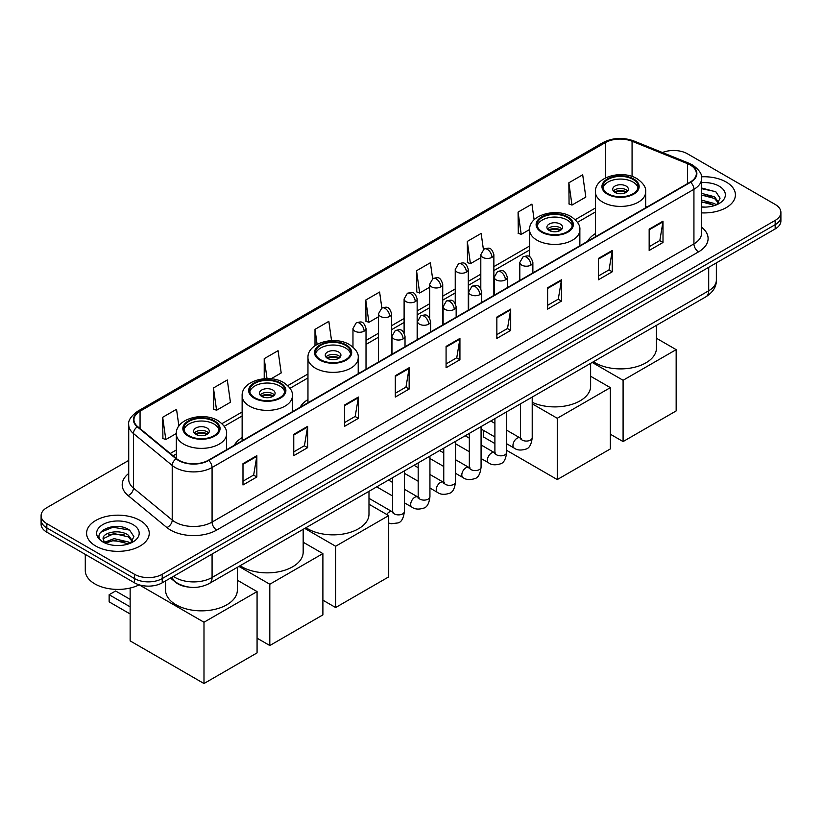 <?xml version="1.0" encoding="UTF-8"?>
<svg xmlns="http://www.w3.org/2000/svg" width="822" height="822" viewBox="0 0 822 822"><rect width="100%" height="100%" fill="white"/><g stroke="black" fill="none" stroke-linecap="round" stroke-linejoin="round"><path stroke-width="1.23" d="M242.141 437.571A34.596 19.975 0 0 0 234.27 445.298M307.962 399.564A34.596 19.975 0 0 0 300.092 407.291M595.416 233.602A34.596 19.975 0 0 0 587.545 241.339M188.115 587A19.584 11.303 180 0 1 175.733 582.377L170.483 578.051M128.725 460.402L46.833 507.677A19.584 11.303 0 0 0 41.1 515.671L41.1 524.2A19.584 11.303 0 0 0 46.833 532.194L134.531 582.829A19.584 11.303 0 0 0 162.222 582.829L775.167 228.948A19.584 11.303 0 0 0 780.9 220.954L780.9 216.689A19.584 11.303 0 0 1 775.167 224.683A19.584 11.303 0 0 0 780.9 216.689L780.9 212.425A19.584 11.303 0 0 0 775.167 204.431L687.469 153.796A19.584 11.303 0 0 0 662.429 152.522M41.1 515.671A19.584 11.303 0 0 0 46.833 523.665L134.531 574.301A19.584 11.303 0 0 0 162.222 574.301L162.222 578.565L775.167 224.683L162.222 578.565A19.584 11.303 0 0 1 134.531 578.565A19.584 11.303 0 0 0 162.222 578.565L162.222 582.829M46.833 523.665L46.833 527.929L134.531 578.565L46.833 527.929A19.584 11.303 0 0 1 41.1 519.936A19.584 11.303 0 0 0 46.833 527.929L46.833 532.194M726.237 182.052A31.328 18.084 0 0 0 701.454 176.812A31.328 18.084 0 0 1 726.237 182.052A31.328 18.084 0 0 1 735.413 194.835A31.328 18.084 0 0 0 726.237 182.052M140.069 520.47A31.328 18.084 0 0 0 105.925 516.545A31.328 18.084 0 0 0 86.587 533.262A31.328 18.084 0 0 0 95.763 546.055A31.328 18.084 0 0 0 129.907 549.969A31.328 18.084 0 0 0 149.244 533.262A31.328 18.084 0 0 0 140.069 520.47A31.328 18.084 0 0 0 105.925 516.545A31.328 18.084 0 0 0 86.587 533.262A31.328 18.084 0 0 0 95.763 546.055A31.328 18.084 0 0 0 129.907 549.969A31.328 18.084 0 0 0 149.244 533.262A31.328 18.084 0 0 0 140.069 520.47M690.244 164.996A20.889 12.063 180 0 1 696.357 173.524A20.889 12.063 180 0 1 690.244 182.042L208.377 460.248A20.889 12.063 180 0 1 176.504 458.635L137.726 426.659A20.889 12.063 180 0 1 133.945 419.744A20.889 12.063 180 0 1 140.059 411.216L605.321 142.607A20.889 12.063 180 0 1 632.067 141.25L687.449 163.64A20.889 12.063 180 0 1 690.244 164.996M690.603 164.78A21.413 12.361 0 0 0 687.747 163.393L632.375 141.004A21.413 12.361 0 0 0 604.951 142.391L139.689 411.01A21.413 12.361 0 0 0 137.295 426.834L176.072 458.81A21.413 12.361 0 0 0 208.747 460.464L690.603 182.258A21.413 12.361 0 0 0 690.603 164.78M242.993 463.659L242.993 484.98L256.844 476.986L256.844 455.665L242.993 463.659M242.993 481.199L253.659 475.034L256.783 456.374A5.22 3.011 -120 0 0 256.844 455.665M253.566 475.095L256.844 476.986M293.762 434.345L293.762 455.665L307.613 447.671L307.613 426.351L293.762 434.345M293.762 451.884L304.428 445.719L307.551 427.06A5.22 3.011 -120 0 0 307.613 426.351M304.335 445.781L307.613 447.671M344.541 405.03L344.541 426.351L358.382 418.357L358.382 397.036L344.541 405.03M344.541 422.57L355.196 416.415L358.33 397.745A5.22 3.011 -120 0 0 358.382 397.036M355.104 416.466L358.382 418.357M395.31 375.726L395.31 397.036L409.151 389.042L409.151 367.732L395.31 375.726M395.31 393.255L405.976 387.1L409.099 368.431A5.22 3.011 -120 0 0 409.151 367.732M405.883 387.152L409.151 389.042M649.164 229.163L649.164 250.474L663.005 242.48L663.005 221.169L649.164 229.163M649.164 246.692L659.83 240.538L662.953 221.878A5.22 3.011 -120 0 0 663.005 221.169M659.727 240.589L663.005 242.48M598.385 258.468L598.385 279.788L612.236 271.794L612.236 250.474L598.385 258.468M598.385 276.007L609.051 269.852L612.184 251.183A5.22 3.011 -120 0 0 612.236 250.474M608.958 269.904L612.236 271.794M547.616 287.782L547.616 309.103L561.467 301.109L561.467 279.788L547.616 287.782M547.616 305.322L558.282 299.167L561.405 280.497A5.22 3.011 -120 0 0 561.467 279.788M558.189 299.218L561.467 301.109M496.848 317.097L496.848 338.417L510.698 330.423L510.698 309.103L496.848 317.097M496.848 334.636L507.513 328.471L510.637 309.812A5.22 3.011 -120 0 0 510.698 309.103M507.421 328.533L510.698 330.423M446.079 346.411L446.079 367.732L459.93 359.738L459.93 338.417L446.079 346.411M446.079 363.941L456.744 357.786L459.868 339.126A5.22 3.011 -120 0 0 459.93 338.417M456.652 357.837L459.93 359.738M701.577 212.867A31.328 18.084 0 0 0 735.413 194.835A31.328 18.084 0 0 1 701.577 212.867M162.222 574.301L775.167 220.419A19.584 11.303 0 0 0 780.9 212.425M271.085 378.788L281.196 372.952L278.072 350.675L264.222 358.669L264.222 378.716M213.453 387.984L216.576 410.25L230.427 402.256L227.304 379.98L213.453 387.984L213.679 409.171M178.888 426.063L176.535 409.294L162.684 417.288L162.91 438.486M432.629 278.75L430.389 262.732L416.538 270.726L416.764 291.923M483.408 249.477L481.158 233.427L467.307 241.421L467.533 262.608M534.125 219.793L531.926 204.113L518.076 212.107L518.302 233.294M568.855 182.792L571.978 205.068L585.819 197.075L582.695 174.798L568.855 182.792L569.071 203.979M331.543 340.627L328.841 321.361L315.001 329.355L315.001 345.682M381.86 308.055L379.61 292.046L365.769 300.04L365.995 321.227M365.769 300.04L368.893 322.316L378.531 316.747M368.893 322.316L365.769 321.145M416.538 270.726L419.662 293.002L429.67 287.227M419.662 293.002L416.538 291.841M467.307 241.421L470.431 263.687L480.808 257.697M470.431 263.687L467.307 262.526M518.076 212.107L521.21 234.383L529.604 229.533M521.21 234.383L518.076 233.212M571.978 205.068L568.855 203.897M315.001 329.355L317.107 344.377M264.222 358.669L267.027 378.603M216.576 410.25L213.453 409.089M162.684 417.288L165.808 439.565L176.329 433.492M165.808 439.565L162.684 438.393M701.577 206.897L705.471 207.103M701.577 200.136L714.513 203.537L716.239 204.925M701.577 201.822L714.821 205.449M701.577 193.365L714.513 196.766L718.757 202.623M701.577 195.05L714.513 198.462L718.418 203.065M701.577 207.041A21.28 12.289 0 0 0 719.137 203.527A21.28 12.289 0 0 0 719.137 186.152A21.28 12.289 0 0 0 701.577 182.638M716.743 204.709L720.082 198.164L715.859 191.814L701.577 188.012M701.577 188.67L715.572 191.618M701.577 195.441L710.866 196.602M701.577 202.202L710.866 203.363M633.002 179.381A17.622 10.172 0 0 0 613.798 177.172A17.622 10.172 0 0 0 602.916 186.573A17.622 10.172 0 0 0 608.085 193.776A17.622 10.172 0 0 0 627.289 195.975A17.622 10.172 0 0 0 638.17 186.573A17.622 10.172 0 0 0 633.002 179.381M638.016 187.909A17.622 10.172 0 0 0 633.002 182.042A17.622 10.172 0 0 0 614.887 179.607A17.622 10.172 0 0 0 603.071 187.909M593.412 361.742A35.901 20.725 0 0 0 595.159 362.821A35.901 20.725 0 0 0 634.286 367.321A35.901 20.725 0 0 0 656.449 348.168L656.449 325.358M626.087 186.039A7.83 4.521 0 0 0 617.548 185.063A7.83 4.521 0 0 0 612.709 189.245A7.83 4.521 0 0 0 615.01 192.44A7.83 4.521 0 0 0 623.538 193.417A7.83 4.521 0 0 0 628.378 189.245A7.83 4.521 0 0 0 626.087 186.039M627.679 191.105A7.83 4.521 0 0 0 626.087 189.779A7.83 4.521 0 0 0 613.407 191.105M614.219 191.906A10.439 6.031 180 0 1 626.415 191.711L626.415 192.235M615.072 192.482A9.134 5.271 180 0 1 625.47 192.256L626.415 191.711M625.316 192.831L625.47 192.256M623.086 441.568L623.086 380.278L676.157 349.638L676.157 410.928L623.086 441.568L610.345 434.211M623.086 380.278L592.2 362.451M656.449 338.253L676.157 349.638M567.19 217.378A17.622 10.172 0 0 0 547.986 215.179A17.622 10.172 0 0 0 537.105 224.581A17.622 10.172 0 0 0 542.263 231.773A17.622 10.172 0 0 0 561.467 233.972A17.622 10.172 0 0 0 572.348 224.581A17.622 10.172 0 0 0 567.19 217.378M572.204 225.906A17.622 10.172 0 0 0 567.19 220.049A17.622 10.172 0 0 0 549.065 217.604A17.622 10.172 0 0 0 537.259 225.906M532.214 402.318A35.901 20.725 0 0 0 570.232 404.866A35.901 20.725 0 0 0 590.628 386.165L590.628 363.355M560.265 224.046A7.83 4.521 0 0 0 551.726 223.06A7.83 4.521 0 0 0 546.897 227.242A7.83 4.521 0 0 0 549.188 230.437A7.83 4.521 0 0 0 557.727 231.424A7.83 4.521 0 0 0 562.556 227.242A7.83 4.521 0 0 0 560.265 224.046M561.868 229.102A7.83 4.521 0 0 0 560.265 227.776A7.83 4.521 0 0 0 547.596 229.102M548.397 229.903A10.439 6.031 180 0 1 560.594 229.718L560.594 230.232M549.26 230.479A9.134 5.271 180 0 1 559.659 230.263L560.594 229.718M559.505 230.828L559.659 230.263M557.265 479.565L557.265 418.275L610.345 387.635L610.345 448.925L557.265 479.565L506.65 450.343M494.895 443.561L483.418 436.934L483.418 430.338M557.265 418.275L532.214 403.818M590.628 376.25L610.345 387.635M345.548 345.343A17.622 10.172 0 0 0 326.344 343.134A17.622 10.172 0 0 0 315.463 352.535A17.622 10.172 0 0 0 320.631 359.728A17.622 10.172 0 0 0 339.835 361.937A17.622 10.172 0 0 0 350.717 352.535A17.622 10.172 0 0 0 345.548 345.343M350.562 353.871A17.622 10.172 0 0 0 345.548 348.004A17.622 10.172 0 0 0 327.433 345.569A17.622 10.172 0 0 0 315.617 353.871M305.959 527.703A35.901 20.725 0 0 0 307.705 528.782A35.901 20.725 0 0 0 346.833 533.283A35.901 20.725 0 0 0 368.986 514.13L368.986 491.32M338.633 352.001A7.83 4.521 0 0 0 330.095 351.025A7.83 4.521 0 0 0 325.255 355.207A7.83 4.521 0 0 0 327.546 358.402A7.83 4.521 0 0 0 336.085 359.378A7.83 4.521 0 0 0 340.925 355.207A7.83 4.521 0 0 0 338.633 352.001M340.226 357.067A7.83 4.521 0 0 0 338.633 355.731A7.83 4.521 0 0 0 325.954 357.067M326.766 357.868A10.439 6.031 180 0 1 338.962 357.673L338.962 358.197M327.618 358.433A9.134 5.271 180 0 1 338.017 358.217L338.962 357.673M337.863 358.793L338.017 358.217M335.633 607.53L335.633 546.24L388.703 515.6L388.703 576.89L335.633 607.53L322.892 600.173M335.633 546.24L304.746 528.412M368.986 504.215L388.703 515.6M279.737 383.34A17.622 10.172 0 0 0 260.533 381.141A17.622 10.172 0 0 0 249.652 390.532A17.622 10.172 0 0 0 254.81 397.735A17.622 10.172 0 0 0 274.014 399.934A17.622 10.172 0 0 0 284.895 390.532A17.622 10.172 0 0 0 279.737 383.34M284.741 391.868A17.622 10.172 0 0 0 279.737 386.011A17.622 10.172 0 0 0 261.612 383.566A17.622 10.172 0 0 0 249.796 391.868M240.147 565.7A35.901 20.725 0 0 0 241.884 566.79A35.901 20.725 0 0 0 281.011 571.28A35.901 20.725 0 0 0 303.174 552.127L303.174 529.317M272.812 390.008A7.83 4.521 0 0 0 264.273 389.022A7.83 4.521 0 0 0 259.444 393.204A7.83 4.521 0 0 0 261.735 396.399A7.83 4.521 0 0 0 270.274 397.375A7.83 4.521 0 0 0 275.103 393.204A7.83 4.521 0 0 0 272.812 390.008M274.404 395.063A7.83 4.521 0 0 0 272.812 393.738A7.83 4.521 0 0 0 260.132 395.063M260.944 395.865A10.439 6.031 180 0 1 273.14 395.68L273.14 396.194M261.797 396.44A9.134 5.271 180 0 1 272.195 396.214L273.14 395.68M272.041 396.79L272.195 396.214M269.811 645.527L269.811 584.237L322.892 553.596L322.892 614.887L269.811 645.527L257.07 638.17M269.811 584.237L238.925 566.409M303.174 542.212L322.892 553.596M213.915 421.337A17.622 10.172 0 0 0 194.711 419.138A17.622 10.172 0 0 0 183.83 428.539A17.622 10.172 0 0 0 188.998 435.732A17.622 10.172 0 0 0 208.202 437.941A17.622 10.172 0 0 0 219.084 428.539A17.622 10.172 0 0 0 213.915 421.337M218.929 429.865A17.622 10.172 0 0 0 213.915 424.008A17.622 10.172 0 0 0 195.79 421.563A17.622 10.172 0 0 0 183.984 429.865M165.551 580.897L165.551 590.124A35.901 20.725 0 0 0 176.072 604.787A35.901 20.725 0 0 0 215.189 609.277A35.901 20.725 0 0 0 237.353 590.124L237.353 567.314M206.99 428.005A7.83 4.521 0 0 0 198.462 427.019A7.83 4.521 0 0 0 193.622 431.201A7.83 4.521 0 0 0 195.913 434.396A7.83 4.521 0 0 0 204.452 435.383A7.83 4.521 0 0 0 209.291 431.201A7.83 4.521 0 0 0 206.99 428.005M208.593 433.071A7.83 4.521 0 0 0 206.99 431.735A7.83 4.521 0 0 0 194.321 433.071M195.122 433.862A10.439 6.031 180 0 1 207.329 433.677L207.329 434.191M195.985 434.437A9.134 5.271 180 0 1 206.384 434.222L207.329 433.677M206.23 434.787L206.384 434.222M130.143 613.983L109.141 601.858L109.141 594.717L130.143 606.842M203.99 683.524L203.99 622.233L257.07 591.593L257.07 652.884L203.99 683.524L130.143 640.893L130.143 588.038M203.99 622.233L139.216 584.843A32.633 18.844 0 0 1 94.838 583.887A32.633 18.844 0 0 1 85.283 570.571L85.283 554.388M237.353 580.209L257.07 591.593M109.141 594.717L115.604 590.977L130.143 599.372M114.381 545.376L119.293 545.52M104.6 542.253L114.094 538.626L128.345 541.965L130.071 543.342M105.473 543.167L114.094 540.321L128.653 543.866M104.743 542.91L103.223 539.335A14.755 8.518 0 0 0 105.596 543.28M132.578 541.051L128.345 535.194C119.488 528.587 101.27 532.666 103.223 539.335L103.161 538.687M103.253 539.54L103.664 538.451L114.094 533.55L128.345 536.889L132.25 541.482M130.575 543.137L133.904 536.591L129.691 530.241C114.761 519.504 88.231 533.642 103.551 542.314L104.312 542.777M132.959 524.57A21.28 12.289 0 0 0 102.863 524.57A21.28 12.289 0 0 0 102.863 541.945A21.28 12.289 0 0 0 132.959 541.945A21.28 12.289 0 0 0 132.959 524.57M100.438 532.368L112.933 527.241L129.403 530.046M108.247 534.865L112.933 534.012L124.687 535.019M108.247 541.636L112.933 540.784L124.687 541.79M173.391 576.376A26.109 15.073 0 0 0 175.148 577.496A26.109 15.073 0 0 0 212.076 577.496L708.698 290.772A26.109 15.073 0 0 0 716.352 280.107C716.537 286.59 713.085 292.139 705.995 296.742L209.363 583.476A13.06 7.542 60 0 0 212.076 577.496L212.076 554.049M708.698 267.325L708.698 290.772A13.06 7.542 60 0 1 705.995 296.742M172.332 576.993A13.06 8.734 129.5 0 0 174.613 581.236L170.647 577.958M775.167 228.948L775.167 220.419M134.531 582.829L134.531 574.301M701.577 227.232A32.633 18.844 180 0 1 698.546 251.861L216.689 530.067A6.525 3.771 60 0 1 212.076 522.073L693.932 243.867A26.109 15.073 0 0 0 701.577 233.212L701.577 178.631A26.109 15.073 180 0 1 693.932 189.296A6.525 3.771 -120 0 0 690.603 182.258M216.689 530.067A32.633 18.844 180 0 1 170.534 530.067A32.633 18.844 180 0 1 166.876 527.549L128.098 495.574A32.633 18.844 180 0 1 128.725 473.462M175.148 522.073A26.109 15.073 0 0 0 212.076 522.073L212.076 467.492A26.109 15.073 180 0 1 172.219 465.478L133.441 433.513A26.109 15.073 180 0 1 128.725 424.861L128.725 479.442A26.109 15.073 0 0 0 133.441 488.083L172.219 520.059A26.109 15.073 0 0 0 175.148 522.073M701.577 178.631C702.45 174.562 699.45 170.01 692.576 164.986L689.144 163.321A6.525 3.062 112 0 0 687.747 163.393M689.144 163.321L633.772 140.932C622.953 137.11 612.688 137.664 602.978 142.596A6.525 3.771 60 0 1 604.951 142.391M139.689 411.01A6.525 3.771 -120 0 0 137.726 411.216C130.945 416.086 127.944 420.638 128.725 424.861M137.295 426.834A6.525 4.367 129.5 0 0 133.441 433.513L133.441 488.083A6.525 4.367 -50.5 0 1 128.098 495.574M633.772 140.932A6.525 3.062 112 0 0 632.375 141.004M176.072 458.81A6.525 4.367 129.5 0 0 172.219 465.478L172.219 520.059A6.525 4.367 -50.5 0 1 166.876 527.549M208.747 460.464A6.525 3.771 60 0 1 212.076 467.492L693.932 189.296L693.932 243.867A6.525 3.771 60 0 0 698.546 251.861M140.059 411.216L140.059 428.591M687.449 163.64L687.449 183.655M632.067 141.25L632.067 176.463M647.027 206.99L645.671 206.445M605.321 142.607L605.321 178.014M595.416 208.017L575.205 219.68M529.594 246.014L493.868 266.647M480.808 274.178L468.293 281.401M455.244 288.943L442.729 296.167M429.67 303.708L417.155 310.932M404.105 318.463L391.591 325.697M378.531 333.229L366.016 340.452M307.962 373.979L287.751 385.641M242.141 411.976L221.94 423.638M176.329 449.973L170.246 453.487M446.079 347.09L459.868 339.126M496.848 317.775L510.637 309.812M547.616 288.46L561.405 280.497M598.385 259.146L612.184 251.183M649.164 229.831L662.953 221.878M395.31 376.394L409.099 368.431M344.541 405.708L358.33 397.745M293.762 435.023L307.551 427.06M242.993 464.338L256.783 456.374M607.386 194.167A18.608 10.737 0 0 0 633.7 194.167A18.608 10.737 0 0 0 633.7 178.98A18.608 10.737 0 0 0 607.386 178.98A18.608 10.737 0 0 0 607.386 194.167M645.671 207.771L645.671 191.906A25.133 14.508 180 0 1 630.166 205.315A25.133 14.508 180 0 1 602.773 202.161A25.133 14.508 180 0 1 595.416 191.906L595.416 236.798M541.575 232.174A18.608 10.737 0 0 0 567.879 232.174A18.608 10.737 0 0 0 567.879 216.977A18.608 10.737 0 0 0 541.575 216.977A18.608 10.737 0 0 0 541.575 232.174M579.859 245.778L579.859 229.903A25.133 14.508 180 0 1 564.344 243.312A25.133 14.508 180 0 1 536.961 240.168A25.133 14.508 180 0 1 529.594 229.903L529.594 256.783M319.933 360.128A18.608 10.737 0 0 0 346.247 360.128A18.608 10.737 0 0 0 346.247 344.942A18.608 10.737 0 0 0 319.933 344.942A18.608 10.737 0 0 0 319.933 360.128M358.217 373.733L358.217 357.868A25.133 14.508 180 0 1 342.702 371.267A25.133 14.508 180 0 1 315.319 368.122A25.133 14.508 180 0 1 307.962 357.868L307.962 402.749M254.121 398.136A18.608 10.737 0 0 0 280.425 398.136A18.608 10.737 0 0 0 280.425 382.939A18.608 10.737 0 0 0 254.121 382.939A18.608 10.737 0 0 0 254.121 398.136M292.406 411.74L292.406 395.865A25.133 14.508 180 0 1 276.891 409.274A25.133 14.508 180 0 1 249.508 406.13A25.133 14.508 180 0 1 242.141 395.865L242.141 440.756M188.3 436.133A18.608 10.737 0 0 0 214.614 436.133A18.608 10.737 0 0 0 214.614 420.946A18.608 10.737 0 0 0 188.3 420.946A18.608 10.737 0 0 0 188.3 436.133M226.584 449.737L226.584 433.862A25.133 14.508 180 0 1 211.069 447.271A25.133 14.508 180 0 1 183.686 444.127A25.133 14.508 180 0 1 176.329 433.862L176.329 458.491M530.961 265.105A6.525 3.771 0 0 0 532.872 262.444C530.221 254.07 527.642 255.734 523.08 256.793A6.525 3.771 60 0 1 526.337 257.111A6.525 3.771 -120 0 1 530.961 265.105A6.525 3.771 0 0 1 521.723 265.105A6.525 3.771 0 0 1 519.812 262.444L523.08 256.793M506.65 443.746L514.171 448.093A5.877 3.391 -60 0 1 513.277 443.387A5.877 3.391 -60 0 1 517.11 438.208A5.877 3.391 -60 0 1 517.367 438.075A5.877 3.391 -60 0 1 520.049 437.921L506.65 430.183M520.809 438.516L520.275 438.948L520.47 437.674A5.877 3.391 -0 0 0 522.186 440.078A5.877 3.391 -0 0 0 530.231 440.222A5.877 3.391 -0 0 0 532.214 437.674C531.413 444.497 529.296 448.309 525.875 449.11C520.973 450.6 517.069 450.261 514.171 448.093M505.386 279.87A6.525 3.771 0 0 0 507.297 277.209C504.646 268.835 502.078 270.5 497.505 271.548A6.525 3.771 60 0 1 500.773 271.877A6.525 3.771 -120 0 1 505.386 279.87A6.525 3.771 0 0 1 496.159 279.87A6.525 3.771 0 0 1 494.248 277.209L497.505 271.548M481.076 458.512L488.607 462.858A5.877 3.391 -60 0 1 487.703 458.152A5.877 3.391 -60 0 1 491.546 452.973A5.877 3.391 -60 0 1 491.803 452.83A5.877 3.391 -60 0 1 494.474 452.686L481.076 444.949M495.234 453.271L494.71 453.713L494.895 452.439A5.877 3.391 -0 0 0 496.622 454.843A5.877 3.391 -0 0 0 504.657 454.987A5.877 3.391 -0 0 0 506.65 452.439C505.838 459.262 503.732 463.074 500.31 463.875C495.399 465.365 491.494 465.026 488.607 462.858M479.822 294.636A6.525 3.771 0 0 0 481.733 291.964C479.082 283.59 476.503 285.265 471.941 286.313A6.525 3.771 60 0 1 475.198 286.642A6.525 3.771 -120 0 1 479.822 294.636A6.525 3.771 0 0 1 470.585 294.636A6.525 3.771 0 0 1 468.674 291.964L471.941 286.313M455.511 473.277L463.033 477.623A5.877 3.391 -60 0 1 462.128 472.917A5.877 3.391 -60 0 1 465.971 467.739A5.877 3.391 -60 0 1 466.228 467.595A5.877 3.391 -60 0 1 468.91 467.451L455.511 459.704M469.66 468.037L469.136 468.468L469.331 467.204A5.877 3.391 -0 0 0 471.047 469.598A5.877 3.391 -0 0 0 479.082 469.752A5.877 3.391 -0 0 0 481.076 467.204C480.274 474.027 478.157 477.839 474.736 478.63C469.824 480.13 465.93 479.791 463.033 477.623M454.247 309.391A6.525 3.771 0 0 0 456.159 306.729C453.508 298.355 450.939 300.03 446.367 301.078A6.525 3.771 60 0 1 449.634 301.397A6.525 3.771 -120 0 1 454.247 309.391A6.525 3.771 0 0 1 445.021 309.391A6.525 3.771 0 0 1 443.109 306.729L446.367 301.078M429.937 488.042L437.468 492.388A5.877 3.391 -60 0 1 436.564 487.672A5.877 3.391 -60 0 1 440.397 482.504A5.877 3.391 -60 0 1 440.664 482.36A5.877 3.391 -60 0 1 443.335 482.206L429.937 474.469M444.096 482.802L443.572 483.233L443.757 481.969A5.877 3.391 -0 0 0 445.483 484.363A5.877 3.391 -0 0 0 453.518 484.507A5.877 3.391 -0 0 0 455.511 481.969C454.7 488.792 452.593 492.594 449.172 493.395C444.26 494.895 440.356 494.556 437.468 492.388M428.673 324.156A6.525 3.771 0 0 0 430.584 321.494C427.943 313.12 425.364 314.785 420.802 315.843A6.525 3.771 60 0 1 424.06 316.162A6.525 3.771 -120 0 1 428.673 324.156A6.525 3.771 0 0 1 419.446 324.156A6.525 3.771 0 0 1 417.535 321.494L420.802 315.843M404.362 502.797L411.894 507.143A5.877 3.391 -60 0 1 410.99 502.437A5.877 3.391 -60 0 1 414.833 497.259A5.877 3.391 -60 0 1 415.089 497.125A5.877 3.391 -60 0 1 417.771 496.971L404.362 489.234M418.521 497.567L417.997 497.998L418.182 496.724A5.877 3.391 -0 0 0 419.908 499.129A5.877 3.391 -0 0 0 427.943 499.273A5.877 3.391 -0 0 0 429.937 496.724C429.135 503.547 427.019 507.359 423.597 508.16C418.686 509.65 414.791 509.311 411.894 507.143M403.109 338.921A6.525 3.771 0 0 0 405.02 336.26C402.369 327.886 399.8 329.55 395.228 330.598A6.525 3.771 60 0 1 398.495 330.927A6.525 3.771 -120 0 1 403.109 338.921A6.525 3.771 0 0 1 393.872 338.921A6.525 3.771 0 0 1 391.96 336.26L395.228 330.598M386.741 514.459A5.877 3.391 -60 0 1 389.258 512.024A5.877 3.391 -60 0 1 389.525 511.88A5.877 3.391 -60 0 1 392.197 511.736L368.986 498.338M392.957 512.322L392.433 512.764L392.618 511.49A5.877 3.391 -0 0 0 394.334 513.894A5.877 3.391 -0 0 0 402.379 514.038A5.877 3.391 -0 0 0 404.362 511.49C403.561 518.312 401.444 522.124 398.033 522.926L391.19 523.748L388.703 523.049M491.957 257.348A6.525 3.771 0 0 0 493.868 254.686C491.217 246.312 488.648 247.987 484.076 249.035A6.525 3.771 60 0 1 487.343 249.354A6.525 3.771 -120 0 1 491.957 257.348A6.525 3.771 0 0 1 482.73 257.348A6.525 3.771 0 0 1 480.808 254.686L484.076 249.035M466.382 272.113A6.525 3.771 0 0 0 468.293 269.452C465.653 261.077 463.074 262.742 458.512 263.8A6.525 3.771 60 0 1 461.769 264.119A6.525 3.771 -120 0 1 466.382 272.113A6.525 3.771 0 0 1 457.155 272.113A6.525 3.771 0 0 1 455.244 269.452L458.512 263.8M440.818 286.878A6.525 3.771 0 0 0 442.729 284.217C440.078 275.843 437.51 277.507 432.937 278.555A6.525 3.771 60 0 1 436.205 278.884A6.525 3.771 -120 0 1 440.818 286.878A6.525 3.771 0 0 1 431.581 286.878A6.525 3.771 0 0 1 429.67 284.217L432.937 278.555M415.244 301.643A6.525 3.771 0 0 0 417.155 298.972C414.514 290.608 411.935 292.272 407.363 293.32A6.525 3.771 60 0 1 410.63 293.649A6.525 3.771 -120 0 1 415.244 301.643A6.525 3.771 0 0 1 406.017 301.643A6.525 3.771 0 0 1 404.105 298.972L407.363 293.32M389.679 316.408A6.525 3.771 0 0 0 391.591 313.737C388.94 305.363 386.361 307.038 381.798 308.086A6.525 3.771 60 0 1 385.066 308.404A6.525 3.771 -120 0 1 389.679 316.408A6.525 3.771 0 0 1 380.442 316.408A6.525 3.771 0 0 1 378.531 313.737L381.798 308.086M364.105 331.163A6.525 3.771 0 0 0 366.016 328.502C363.365 320.128 360.796 321.792 356.224 322.851A6.525 3.771 60 0 1 359.491 323.169A6.525 3.771 -120 0 1 364.105 331.163A6.525 3.771 0 0 1 354.878 331.163A6.525 3.771 0 0 1 352.967 328.502L356.224 322.851M209.363 583.476C198.862 588.747 188.361 588.747 177.85 583.476L174.613 581.236M716.352 280.107L716.352 262.906M602.978 142.596L137.726 411.216M595.416 211.984L577.465 222.351M529.594 249.991L493.868 270.613M480.808 278.155L468.293 285.378M455.244 292.92L442.729 300.143M429.67 307.675L417.155 314.908M404.105 322.44L391.591 329.663M378.531 337.205L366.016 344.428M307.962 377.945L290.012 388.313M242.141 415.953L224.201 426.31M176.329 453.95L173.082 455.82M645.671 191.906C646.226 187.478 643.318 183.07 636.958 178.662C622.151 169.486 594.542 176.843 595.416 191.906M579.859 229.903C580.404 225.485 577.506 221.067 571.146 216.659C556.33 207.493 528.731 214.85 529.594 229.903M358.217 357.868C358.772 353.439 355.864 349.031 349.504 344.623C334.688 335.448 307.089 342.805 307.962 357.868M292.406 395.865C292.951 391.447 290.053 387.028 283.693 382.62C268.876 373.455 241.267 380.802 242.141 395.865M226.584 433.862C227.139 429.444 224.231 425.025 217.871 420.617C203.055 411.452 175.456 418.809 176.329 433.862M521.24 438.393L520.049 437.921M532.214 397.077L532.214 437.674M532.872 272.904L532.872 262.444M494.895 436.965L481.076 428.992M520.47 403.859L520.47 437.674M519.812 280.436L519.812 262.444M494.895 423.402L490.765 421.008M495.666 453.158L494.474 452.686M506.65 411.843L506.65 452.439M507.297 287.669L507.297 277.209M469.331 451.73L455.511 443.746M494.895 418.624L494.895 452.439M494.248 295.201L494.248 277.209M469.331 438.167L465.19 435.773M470.102 467.913L468.91 467.451M481.076 426.608L481.076 467.204M481.733 302.424L481.733 291.964M443.757 466.495L429.937 458.512M469.331 433.389L469.331 467.204M468.674 309.966L468.674 291.964M443.757 452.922L439.616 450.538M444.527 482.678L443.335 482.206M455.511 441.363L455.511 481.969M456.159 317.189L456.159 306.729M418.182 481.25L404.362 473.277M443.757 448.144L443.757 481.969M443.109 324.731L443.109 306.729M418.182 467.687L414.052 465.303M418.963 497.444L417.771 496.971M429.937 456.128L429.937 496.724M430.584 331.954L430.584 321.494M392.618 496.015L376.733 486.85M418.182 462.909L418.182 496.724M417.535 339.486L417.535 321.494M392.618 482.452L388.477 480.058M393.389 512.209L392.197 511.736M404.362 470.893L404.362 511.49M405.02 346.72L405.02 336.26M392.618 477.674L392.618 511.49M391.96 354.251L391.96 336.26M493.868 295.417L493.868 254.686M480.808 288.635L480.808 254.686M468.293 310.182L468.293 269.452M455.244 303.4L455.244 269.452M442.729 324.947L442.729 284.217M429.67 318.155L429.67 284.217M417.155 339.712L417.155 298.972M404.105 332.92L404.105 298.972M391.591 354.467L391.591 313.737M378.531 362.009L378.531 313.737M366.016 369.232L366.016 328.502M352.967 347.079L352.967 328.502"/></g></svg>
